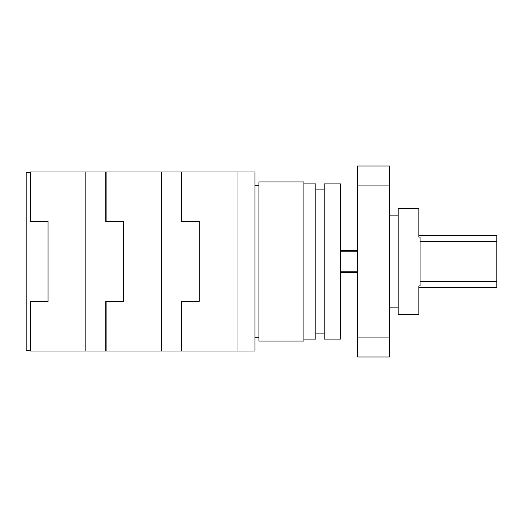 <?xml version="1.0" encoding="UTF-8"?>
<svg xmlns="http://www.w3.org/2000/svg" width="523" height="523" viewBox="0 0 523 523"><rect width="100%" height="100%" fill="white"/><g stroke="black" fill="none" stroke-linecap="round" stroke-linejoin="round"><path stroke-width="0.78" d="M30.524 172.374L26.15 172.374L26.15 350.626L30.524 350.626M48.031 221.236L48.031 301.764L48.031 221.236L30.524 221.236L30.524 171.975L85.831 171.975L85.831 351.025L30.524 351.025L30.524 301.764L48.031 301.764M48.031 301.287L30.131 301.287L30.131 350.626M30.131 172.374L30.131 221.713L48.031 221.713M357.588 337.1L357.588 356.993L389.419 356.993L389.419 337.1L357.588 337.1L357.588 166.007L389.419 166.007L389.419 337.1M303.876 183.913L315.814 183.913L315.814 339.087L303.876 339.087M258.911 181.926L258.911 341.074L303.876 341.074L303.876 181.926L258.911 181.926M199.23 301.091L199.23 221.236L199.23 301.091L181.324 301.091L181.324 351.025L254.936 351.025L254.936 171.975L237.03 171.975L237.03 351.025L237.03 171.975L85.831 171.975L85.831 351.025L106.123 351.025L106.123 301.764L123.631 301.764L123.631 221.236L123.631 301.764M123.631 301.091L105.724 301.091L105.724 351.025M105.724 171.975L105.724 221.909L123.631 221.909M105.724 198.962L106.123 198.962M105.724 324.038L106.123 324.038M398.173 261.5L398.173 314.421L418.864 314.421L418.864 285.872L420.061 285.872L420.061 237.128L418.864 237.128L418.864 208.579L398.173 208.579L398.173 261.5M418.864 235.762L496.85 235.762L496.85 287.238L418.864 287.238M496.85 281.374L420.061 281.374M496.85 241.626L420.061 241.626M181.324 351.025L161.43 351.025L161.43 171.975L161.43 351.025L106.123 351.025M181.324 171.975L181.324 221.909L199.23 221.909M181.324 198.962L181.723 198.962M181.324 324.038L181.723 324.038M340.48 261.5L340.48 183.913L324.208 183.913L324.208 339.087L340.48 339.087L340.48 261.5M258.911 337.727L254.936 337.727M258.911 185.273L254.936 185.273M357.588 271.208L340.48 271.208M357.588 251.792L340.48 251.792M199.23 301.764L181.723 301.764L181.723 351.025M181.723 171.975L181.723 221.236L199.23 221.236M106.123 171.975L106.123 221.236L123.631 221.236M389.419 350.227L389.818 350.227L389.818 172.773L389.419 172.773M389.419 185.9L357.588 185.9M389.419 336.302L389.818 336.302M389.419 186.698L389.818 186.698M389.818 307.851L398.173 307.851M389.818 215.149L398.173 215.149M324.208 189.084L315.814 189.084M324.208 333.916L315.814 333.916M357.588 272.444L340.48 272.444M357.588 250.556L340.48 250.556"/></g></svg>
